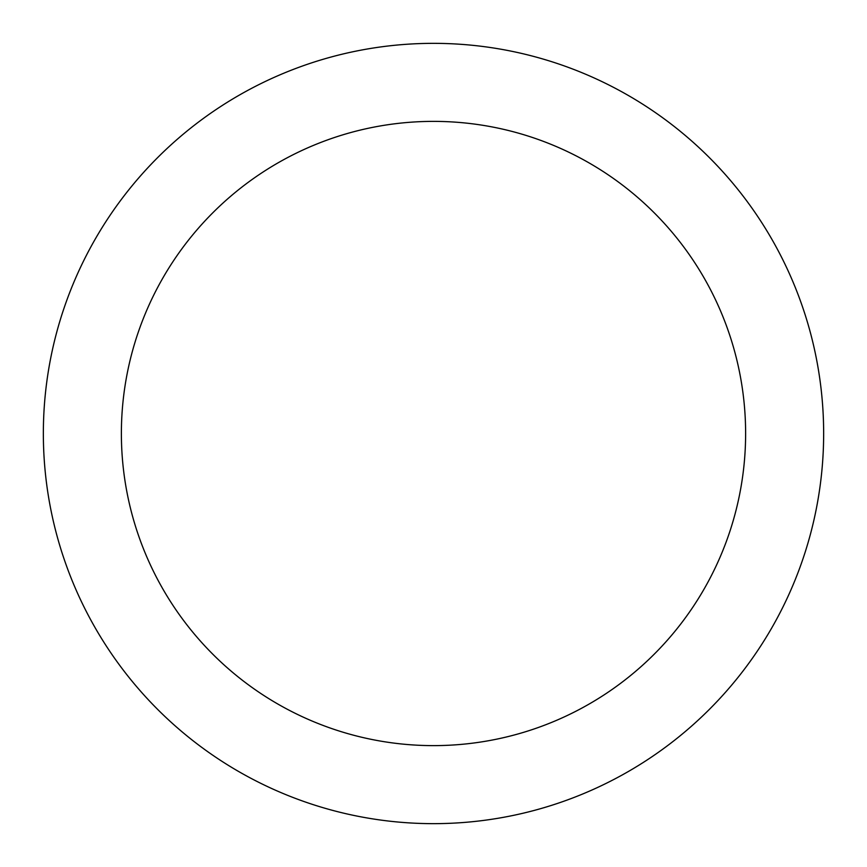 <?xml version="1.0" encoding="UTF-8"?>
<svg xmlns="http://www.w3.org/2000/svg" width="867" height="867" viewBox="0 0 867 867"><rect width="100%" height="100%" fill="white"/><g stroke="black" fill="none" stroke-linecap="round" stroke-linejoin="round"><path stroke-width="1.3" d="M433.5 43.35A390.15 390.15 0 0 1 823.65 433.5A390.15 390.15 0 0 1 433.5 823.65A390.15 390.15 0 0 1 43.35 433.5A390.15 390.15 0 0 1 433.5 43.35M433.5 745.62A312.12 312.12 0 0 1 121.38 433.5A312.12 312.12 0 0 1 433.5 121.38A312.12 312.12 0 0 1 745.62 433.5A312.12 312.12 0 0 1 433.5 745.62"/></g></svg>
